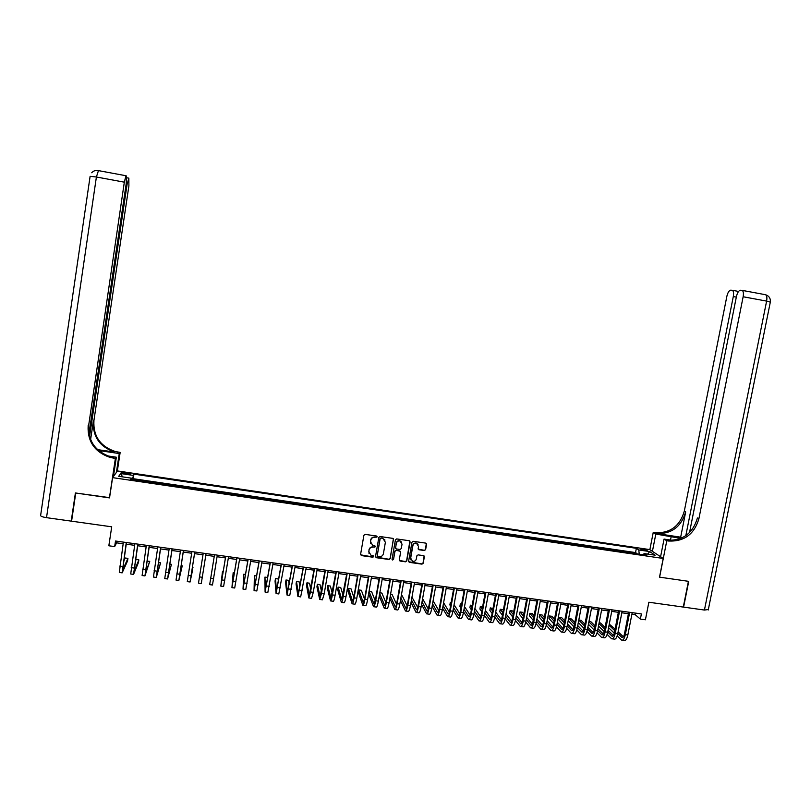 <?xml version="1.0" encoding="UTF-8"?>
<svg xmlns="http://www.w3.org/2000/svg" width="811" height="811" viewBox="0 0 811 811"><rect width="100%" height="100%" fill="white"/><g stroke="black" fill="none" stroke-linecap="round" stroke-linejoin="round"><path stroke-width="1.22" d="M377.156 536.872L376.537 536.02L365.143 534.378L363.886 535.28L360.591 554.389L361.483 555.606L372.857 557.208L373.739 556.579L373.242 555.758L371.073 555.393L368.802 551.652L369.086 550.061C369.644 548.033 370.982 547.06 373.09 547.151L375.442 546.726L374.935 545.904L372.847 545.56L370.515 541.789L370.789 540.197C371.357 538.169 372.695 537.196 374.804 537.287L377.156 536.872M370.718 543.654L370.678 539.954C371.235 537.926 372.573 536.963 374.692 537.054L376.162 537.267L377.014 536.304M360.611 554.836L372.746 556.954L373.607 556.032M368.985 553.437L368.975 549.807C369.532 547.79 370.87 546.817 372.979 546.908L374.449 547.121L375.311 546.168M642.788 549.017L640.639 548.966L647.158 550.557L642.788 549.017M424.386 550.527L425.623 549.625L426.566 544.313L425.826 543.127L413.215 541.302L411.968 542.204L408.612 561.182L409.322 562.347L421.963 564.152L423.21 563.25L424.346 556.833L423.626 555.667L418.141 554.876L416.895 555.778L416.337 558.961C415.749 560.837 414.492 561.607 412.566 561.273L410.67 558.161L412.88 545.671C413.428 543.826 414.654 543.046 416.55 543.319L418.537 546.482L418.172 548.56L418.902 549.736L424.386 550.527L425.461 549.382L426.312 543.431M112.597 477.638L109.536 497.893L75.758 493.017L71.581 521.179L111.715 526.815L108.836 545.783L114.655 546.584L115.507 541.018L641.379 613.927L640.366 619.087L645.414 619.786L648.861 602.238L683.288 607.074L688.427 581.315L659.515 577.148L663.195 558.455L112.597 477.638L117.463 470.948L649.773 549.594L663.195 558.455M393.578 539.558L392.828 538.372L380.095 536.527L378.838 537.44L375.523 556.508L376.416 557.715L388.996 559.489L390.243 558.586L393.386 538.747M396.691 538.92L409.362 540.755L410.113 541.941L406.767 560.918L405.52 561.82L399.985 561.03L399.286 559.864L400.634 552.169L399.762 550.953L396.194 550.446L394.947 551.358L393.548 559.377L392.544 559.985L392.058 559.164L395.433 539.832L396.691 538.92M636.605 553.801L631.556 553.061M626.69 552.342L621.611 551.592M616.755 550.882L611.636 550.132M606.8 549.422L601.64 548.662M596.805 547.952L591.614 547.192M586.789 546.482L581.558 545.712M576.743 545.002L571.471 544.232M566.666 543.522L561.364 542.752M556.569 542.042L551.227 541.261M546.442 540.552L541.059 539.761M536.284 539.062L530.86 538.271M526.096 537.571L520.642 536.76M515.887 536.071L510.383 535.26M505.638 534.561L500.103 533.75M495.369 533.05L489.793 532.239M485.069 531.54L479.453 530.718M474.739 530.019L469.093 529.198M464.389 528.498L458.691 527.667M453.998 526.978L448.26 526.136M443.587 525.447L437.808 524.595M433.135 523.916L427.326 523.054M422.663 522.375L416.813 521.514M412.16 520.834L406.26 519.963M401.627 519.283L395.687 518.411M391.064 517.732L385.083 516.85M380.471 516.181L374.449 515.289M369.846 514.62L363.784 513.728M359.192 513.049L353.089 512.157M348.507 511.477L342.364 510.575M337.792 509.906L331.608 509.004M327.056 508.335L320.821 507.412M316.28 506.743L310.005 505.821M305.473 505.162L299.158 504.229M294.636 503.57L288.27 502.638M283.759 501.968L277.362 501.036M272.861 500.367L266.413 499.424M261.933 498.765L255.445 497.812M250.974 497.153L244.435 496.19M239.975 495.541L233.396 494.578M229.026 493.453L222.326 492.946M217.885 492.297L211.245 491.314M206.775 490.665L200.135 489.692M195.623 489.023L188.993 488.05M184.442 487.381L177.812 486.407M173.23 485.738L166.61 484.765M161.987 484.086L155.367 483.113M150.704 482.423L143.922 481.43M124.195 473.654L130.449 474.09L124.945 472.56L121.174 472.499L124.195 473.654M636.686 553.366L635.54 552.575L636.371 548.317L133.937 474.141L132.203 479.706M636.371 548.317L638.774 549.949L649.682 551.561L655.136 555.19L644.096 553.568L646.59 555.261L130.591 479.473L131.412 478.166L118.7 476.3L120.636 473.543L133.156 475.388M348.588 511.021L348.801 511.528M359.273 512.593L359.516 513.099M369.928 514.164L370.191 514.671M380.552 515.725L380.835 516.232M391.145 517.276L391.449 517.793M401.709 518.827L402.043 519.344M412.241 520.378L412.596 520.895M422.744 521.919L423.119 522.436M433.216 523.46L433.621 523.987M443.668 525.001L444.083 525.518M454.079 526.532L454.525 527.049M464.47 528.052L464.936 528.579M474.82 529.573L475.317 530.11M485.15 531.093L485.667 531.631M495.45 532.604L495.987 533.141M505.719 534.114L506.277 534.652M515.968 535.625L516.536 536.162M526.177 537.125L526.775 537.663M536.365 538.616L536.983 539.163M546.523 540.116L547.161 540.663M556.65 541.596L557.309 542.153M566.757 543.086L567.436 543.634M576.824 544.566L577.523 545.124M586.87 546.036L587.59 546.604M596.886 547.516L597.636 548.074M606.881 548.986L607.642 549.544M616.847 550.446L617.627 551.014M626.781 551.906L627.582 552.473M635.54 552.575L133.237 478.713L132.862 479.321L139.391 480.761M631.901 614.18L635.135 614.626L640.366 619.087M114.655 546.584L116.622 542.843L123.13 543.745M126.212 544.171L134.636 545.337M137.688 545.752L146.112 546.918M149.123 547.344L157.557 548.51M160.527 548.915L168.962 550.081M171.891 550.497L180.336 551.662M183.235 552.058L191.67 553.234M194.528 553.629L202.973 554.795M205.801 555.19L214.236 556.356M217.064 556.741L225.448 557.907M228.286 558.303L236.619 559.448M239.488 559.854L247.771 560.999M250.65 561.394L258.881 562.53M261.781 562.935L269.962 564.071M272.881 564.476L281.011 565.602M283.951 566.007L292.031 567.122M294.991 567.538L303.01 568.643M305.99 569.058L313.969 570.163M316.959 570.579L324.887 571.674M327.897 572.09L335.774 573.184M338.805 573.6L346.642 574.685M349.683 575.111L357.469 576.185M360.53 576.611L368.265 577.675M371.347 578.101L379.021 579.166M382.123 579.601L389.756 580.656M392.879 581.082L400.462 582.136M403.594 582.572L411.136 583.616M414.289 584.052L421.781 585.086M424.944 585.522L432.395 586.556M435.578 586.992L442.968 588.016M446.172 588.462L453.521 589.485M456.745 589.932L464.044 590.935M467.278 591.381L474.536 592.395M477.791 592.841L484.998 593.834M488.263 594.291L495.43 595.284M498.714 595.74L505.831 596.724M509.136 597.18L516.212 598.163M519.527 598.619L526.552 599.593M529.887 600.049L536.872 601.022M540.217 601.488L547.151 602.441M550.517 602.908L557.41 603.86M560.796 604.327L567.639 605.28M571.035 605.746L577.848 606.689M581.254 607.165L588.016 608.098M591.442 608.574L598.163 609.507M601.6 609.984L608.27 610.906M611.727 611.382L618.357 612.305M621.834 612.781L628.424 613.694M116.875 541.201L116.622 542.843M635.439 613.106L635.135 614.626M133.237 478.713L133.937 474.141M131.331 479.585L131.412 478.166M644.096 553.568L643.245 554.775M639.271 554.187L638.774 549.949M122.583 476.868L120.636 473.543M649.682 551.561L647.756 554.106M375.554 556.985L388.864 559.235L390.111 558.333L393.436 539.325M381.008 538.19L380.136 538.818L377.227 555.555L377.723 556.366L379.396 556.62C381.505 556.711 382.833 555.738 383.4 553.72L385.387 542.295L382.995 538.504L380.886 537.946L380.136 538.818M377.237 555.849L380.014 538.585M384.992 540.035L382.559 538.413M380.886 537.946L382.437 538.169M399.326 560.401L405.368 561.567L406.615 560.665L409.89 541.089M400.441 551.358L396.062 550.203L394.815 551.105L393.548 559.377M392.068 559.489L393.406 559.124M402.043 544.161L400.046 540.998C398.14 540.714 396.914 541.505 396.346 543.35L395.575 547.76L396.305 548.935L400.016 549.483L401.263 548.571L402.043 544.161M401.627 542.153L399.904 540.765C397.998 540.481 396.772 541.261 396.214 543.106L396.346 543.35M395.626 548.317L396.214 543.106M418.243 549.169L424.224 550.284M418.06 544.363L416.388 543.076C414.502 542.802 413.275 543.583 412.728 545.428L412.88 545.671M410.934 559.904L410.518 557.897L412.728 545.428M408.673 561.739L421.801 563.888L423.048 562.986L424.112 555.971M121.995 572.819L119.308 572.465L123.384 542.103M126.465 542.529L122.613 570.052L127.935 558.384L127.53 560.999L122.157 572.85L126.263 542.508M127.935 558.384L125.198 558.009L123.556 561.547M88.946 434.067L126.212 183.722L126.506 176.048L125.958 175.734L124.326 182.171L96.397 177.001L46.521 517.661L71.226 521.128L75.403 492.966L109.576 497.64M116.389 472.428L119.247 453.552L98.496 450.49M119.247 453.552L120.16 452.406L115.203 451.504C100.088 446.273 93.001 435.902 93.944 420.392L128.898 185.932L128.848 178.116L127.084 184.442L126.131 184.259M97.573 449.649L114.736 452.062C99.571 446.82 92.454 436.419 93.397 420.848L90.609 439.603M110.62 457.039L113.875 457.526L110.742 456.887C95.13 451.504 87.801 440.809 88.754 424.782L124.326 182.171M109.424 497.873L115.385 458.428L110.245 457.485C94.573 452.092 87.213 441.356 88.176 425.278M115.385 458.428L116.348 457.211L107.66 455.914M89.545 436.561L127.084 184.442M46.521 517.661C42.284 516.972 40.327 516.181 40.651 515.309L90.112 176.322L96.397 177.001L98.455 170.614M71.226 521.128L71.672 520.55M113.428 476.493L116.348 457.211M117.321 471.15L120.16 452.406M708.348 609.527L704.435 610.044L683.592 607.115L688.732 581.355L659.607 577.158L666.784 540.755L668.507 541.018C684.109 541.728 694.236 534.307 698.889 518.746L743.14 296.755C743.707 293.42 743.403 291.301 742.237 290.389L740.382 290.237C738.669 290.612 737.351 292.741 736.418 296.623L689.502 532.634M680.824 538.413L655.815 534.043L653.23 532.462L654.893 532.715C670.018 533.425 679.821 526.248 684.302 511.183L726.838 296.42C727.741 292.629 729.018 290.541 730.66 290.166L732.434 290.308C733.56 291.2 733.843 293.278 733.296 296.552L685.812 535.686M660.59 556.731L664.057 539.092L672.704 540.379M664.057 539.092L666.784 540.755M680.672 537.176L656.18 533.496C671.346 534.206 681.179 527.008 685.68 511.903L680.672 537.176L681.95 537.916M652.419 551.338L655.815 534.043M649.864 549.655L653.23 532.462M668.507 541.018L667.139 540.187C682.7 540.896 692.797 533.496 697.43 517.986L698.889 518.746M133.43 574.36L130.713 573.995L134.89 543.705M137.941 544.12L134.018 571.593L138.863 559.874L138.458 562.489L133.562 574.381L137.758 544.1M138.863 559.874L136.126 559.509L135.244 561.607M144.814 575.901L142.097 575.526L146.365 545.296M149.376 545.712L145.382 573.134L149.751 561.364L144.936 575.911L149.224 545.691M149.751 561.364L146.984 561.121M156.178 577.422L153.441 577.057L157.81 546.878M160.781 547.293L156.716 574.664L160.619 562.854L156.27 577.442L160.659 547.273M160.619 562.854L158.398 562.55M167.502 578.953L164.755 578.578L169.215 548.459M172.145 548.865L168.019 576.185L171.445 564.334L167.573 578.963L172.064 548.854M171.445 564.334L169.763 564.101M178.795 580.473L176.028 580.098L180.589 550.04M183.489 550.436L179.292 577.706L182.252 565.804L178.846 580.483L183.428 550.436M182.252 565.804L181.086 565.642M194.792 552.007L190.524 579.226L192.612 569.869L190.088 581.994L187.28 581.619L191.923 551.612M190.088 581.994L194.752 552.007M193.018 567.274L192.379 567.193M201.29 583.504L206.055 553.568L201.29 583.504L198.492 583.129L203.237 553.173M210.708 578.425L214.509 554.744L209.674 584.63L210.708 578.425L213.516 578.801L217.318 555.13M209.684 584.63L212.462 585.005L213.516 578.801M223.268 571.41L222.488 571.309L220.815 586.13L225.742 556.295M220.856 586.14L223.603 586.505L228.55 556.691M225.701 556.295L221.261 583.373L222.488 571.309M234.43 572.941L233.152 572.759L231.936 587.63L236.954 557.856M231.987 587.64L234.703 588.005L239.752 558.242M236.883 557.846L232.372 584.873L233.152 572.759M245.571 574.462L243.776 574.208L243.016 589.121L248.125 559.408M243.097 589.131L245.784 589.496L250.913 559.793M248.034 559.387L243.452 586.373L243.776 574.208M256.671 575.972L254.38 575.658L254.066 590.611L259.267 560.948M254.167 590.621L256.823 590.976L262.044 561.334M259.145 560.928L254.502 587.863L254.38 575.658M267.63 578.213L267.589 577.462L264.944 577.108L265.085 592.091L270.377 562.489M265.207 592.111L267.833 592.466L273.145 562.875M270.225 562.469L265.521 589.354L264.944 577.108M278.366 581.558L278.122 578.902L275.487 578.547L275.061 581.112L276.075 593.571L281.458 564.02M276.216 593.591L278.812 593.946L284.215 564.405M281.275 564L276.51 590.834L275.487 578.547M289.142 584.427L288.625 580.341L285.999 579.987L285.573 582.541L287.033 595.051L292.497 565.551M287.185 595.071L289.76 595.416L295.255 565.936M292.295 565.531L287.459 592.314L285.999 579.987M299.938 586.971L299.097 581.771L296.481 581.416L296.056 583.971L297.951 596.521L303.507 567.082M298.134 596.541L300.678 596.886L306.254 567.467M303.284 567.051L298.387 593.794L296.481 581.416M310.735 589.283L309.549 583.2L306.943 582.845L306.507 585.4L308.849 597.991L310.552 591.949L314.486 568.602M309.052 598.011L311.566 598.356L313.289 592.324L317.233 568.987M314.232 568.572L309.275 595.264L306.943 582.845M321.531 591.442L319.97 584.619L317.365 584.265L316.929 586.819L319.706 599.451L321.48 593.429L325.434 570.123M319.929 599.481L322.413 599.816L324.207 593.804L328.171 570.498M325.16 570.082L320.132 596.724L317.365 584.265M332.317 593.48L330.351 586.039L327.756 585.684L327.33 588.239L330.533 600.91C330.979 601.245 331.598 599.238 332.378 594.909L336.352 571.633M330.776 600.941L333.24 601.275C333.696 601.61 334.314 599.613 335.105 595.274L339.079 572.019M336.048 571.593L330.959 598.183L327.756 585.684M343.083 595.426L340.711 587.458L338.126 587.103L337.69 589.648L341.33 602.36C341.826 602.695 342.465 600.708 343.256 596.379L347.24 573.144M341.603 602.401L344.026 602.725C344.533 603.06 345.172 601.073 345.962 596.754L349.957 573.519M346.905 573.103L341.755 599.643L338.126 587.103M353.819 597.291L351.051 588.867L348.466 588.522L348.031 591.057L352.106 603.81C352.633 604.154 353.292 602.167 354.093 597.849L358.097 574.654M352.39 603.85L354.792 604.175C355.33 604.519 355.999 602.532 356.799 598.214L360.804 575.029M357.742 574.604L353.849 597.129L352.521 601.103L348.466 588.522M364.544 599.096L361.351 590.276L358.776 589.921L358.34 592.456L362.841 605.259C363.409 605.604 364.098 603.627 364.899 599.319L368.914 576.155M363.146 605.3L365.518 605.614C366.096 605.969 366.795 603.992 367.596 599.684L371.62 576.53M368.539 576.094L364.636 598.589L363.257 602.553L358.776 589.921M375.24 600.85L371.631 591.685L369.066 591.331L368.62 593.865L373.547 606.699C374.155 607.054 374.864 605.077 375.675 600.779L379.71 577.645M373.871 606.74L376.213 607.054C376.841 607.409 377.551 605.442 378.362 601.144L382.397 578.02M379.305 577.594L375.392 600.049L373.962 603.992L369.066 591.331M379.234 596.136L384.221 608.138C384.87 608.493 385.61 606.527 386.421 602.228L390.466 579.135M384.566 608.179L386.888 608.493C387.546 608.858 388.287 606.892 389.108 602.593L393.153 579.51M390.04 579.084L386.107 601.498L384.637 605.432L379.68 593.601M385.904 602.553L381.88 593.084L379.822 592.8M389.848 598.346L394.866 609.568C395.555 609.933 396.315 607.976 397.137 603.688L401.202 580.625M395.231 609.619L397.522 609.933C398.221 610.298 398.992 608.331 399.813 604.043L403.878 581M400.735 580.564L396.802 602.948C396.255 605.807 395.748 607.115 395.281 606.871L390.294 595.801M396.549 604.225L392.098 594.483L390.567 594.27M400.441 600.454L405.48 610.997C406.21 611.372 406.99 609.416 407.821 605.128L411.897 582.105M405.865 611.048L408.126 611.352C408.876 611.727 409.656 609.771 410.488 605.493L414.563 582.48M411.41 582.045L407.457 604.398C406.909 607.246 406.392 608.554 405.895 608.311L400.887 597.92M407.163 605.858L402.286 595.872L401.273 595.73M411.015 602.502L416.063 612.427C416.844 612.802 417.645 610.845 418.476 606.577L422.561 583.585M416.469 612.477L418.709 612.781C419.49 613.157 420.301 611.21 421.132 606.932L425.228 583.961M422.055 583.514L418.091 605.837C417.533 608.686 416.996 609.984 416.479 609.74L411.471 599.958M417.746 607.469L411.958 597.19M421.568 604.479L426.627 613.846C427.438 614.221 428.259 612.285 429.1 608.017L433.196 585.066M427.042 613.907L429.252 614.201C430.073 614.586 430.905 612.64 431.746 608.372L435.852 585.43M432.668 584.995L428.684 607.277C428.127 610.115 427.579 611.413 427.032 611.159L422.024 601.934M428.299 609.061L422.602 598.68M432.101 606.405L437.149 615.265C438.001 615.65 438.842 613.714 439.694 609.446L443.81 586.535M437.585 615.326L439.775 615.62C440.637 616.005 441.488 614.069 442.33 609.811L446.455 586.9M443.252 586.454L439.258 608.706C438.69 611.545 438.133 612.832 437.565 612.579L432.557 603.86M438.822 610.622L433.115 600.748M442.613 608.28L447.642 616.674C448.534 617.07 449.406 615.133 450.257 610.886L454.383 588.005M448.108 616.735L450.257 617.029C451.159 617.424 452.041 615.488 452.893 611.241L457.019 588.37M453.805 587.924L449.801 610.136C449.233 612.974 448.645 614.262 448.057 613.998L443.07 605.736M449.324 612.173L443.607 602.766M440.626 601.113L440.099 604.043M453.096 610.105L458.103 618.083C459.036 618.479 459.928 616.553 460.79 612.305L464.926 589.465M458.59 618.154L460.719 618.438C461.662 618.834 462.554 616.907 463.416 612.66L467.562 589.83M464.328 589.384L460.303 611.555C459.736 614.393 459.138 615.671 458.519 615.417L453.552 607.571M459.786 613.704L454.069 604.722M451.169 602.553L450.318 602.431L449.872 604.935L450.541 606.01M450.997 603.506L450.318 602.431M463.557 611.899L468.545 619.492C469.508 619.888 470.431 617.972 471.292 613.734L475.449 590.925M469.042 619.563L471.15 619.847C472.124 620.243 473.046 618.327 473.908 614.089L478.074 591.29M474.82 590.834L470.785 612.984C470.208 615.802 469.599 617.09 468.951 616.826L464.014 609.365M470.228 615.225L464.51 606.628M461.682 603.982L460.354 603.81L459.898 606.304L460.962 607.936M461.418 605.422L460.354 603.81M473.989 613.663L478.956 620.891C479.96 621.297 480.893 619.381 481.764 615.154L485.931 592.375M479.473 620.962L481.552 621.246C482.565 621.652 483.508 619.736 484.38 615.508L488.546 592.74M485.282 592.283L481.237 614.393C480.659 617.222 480.031 618.499 479.362 618.225L474.455 611.129M480.639 616.725L474.932 608.503M472.164 605.422L470.36 605.168L469.904 607.662L471.363 609.811M471.82 607.297L470.36 605.168M484.4 615.397L489.327 622.29C490.371 622.696 491.334 620.79 492.206 616.563L496.393 593.824M489.864 622.361L491.922 622.635C492.976 623.051 493.94 621.145 494.811 616.918L498.998 594.189M495.714 593.733L491.659 615.813C491.071 618.631 490.432 619.898 489.732 619.624L484.866 612.852M491.03 618.215L485.323 610.328M482.616 606.851L480.335 606.537L479.889 609.031L481.744 611.646M482.2 609.132L480.335 606.537M494.781 617.1L499.677 623.689C500.762 624.095 501.745 622.199 502.617 617.972L506.814 595.274M500.235 623.76L502.262 624.034C503.347 624.45 504.341 622.544 505.223 618.327L509.42 595.629M506.125 595.173L502.05 617.222C501.462 620.03 500.803 621.297 500.083 621.023L495.247 614.566M501.38 619.705L495.693 612.123M492.997 608.524L490.29 607.895L489.834 610.379L492.095 613.44M492.551 610.936L490.29 607.895M505.131 618.773L509.997 625.078C511.112 625.494 512.116 623.598 513.008 619.381L517.215 596.714M510.575 625.149L512.572 625.423C513.698 625.839 514.711 623.943 515.593 619.736L519.81 597.078M516.495 596.612L512.41 618.621C511.822 621.429 511.153 622.696 510.403 622.422L505.608 616.238M511.7 621.175L506.044 613.886M503.307 610.379L502.698 609.588L500.215 609.254L499.758 611.737L502.414 615.214M502.881 612.7L500.215 609.254M515.461 620.425L520.287 626.457C521.443 626.883 522.466 624.987 523.359 620.79L527.586 598.153M520.885 626.538L522.852 626.802C524.028 627.227 525.052 625.342 525.944 621.135L530.171 598.508M526.846 598.052L522.74 620.03C522.152 622.828 521.463 624.085 520.692 623.811L515.938 617.901M522 622.635L516.364 615.63M513.606 612.204L512.593 610.947L510.119 610.602L509.653 613.086L512.714 616.958M513.181 614.444L510.119 610.602M525.761 622.047L530.546 627.846C531.742 628.272 532.786 626.386 533.689 622.189L537.926 599.582M531.164 627.927L533.111 628.19C534.317 628.616 535.361 626.731 536.264 622.534L540.501 599.947M537.156 599.481L533.04 621.419C532.452 624.217 531.752 625.474 530.952 625.19L526.248 619.533M532.269 624.085L526.653 617.343M523.865 613.988L522.456 612.295L519.993 611.95L519.527 614.434L522.994 618.671M523.46 616.157L519.993 611.95M536.03 623.649L540.785 629.224C542.012 629.65 543.086 627.775 543.988 623.578L548.236 601.012M541.413 629.306L543.34 629.569C544.576 629.995 545.651 628.12 546.553 623.933L550.811 601.377M547.445 600.91L543.319 622.818C542.721 625.605 542.012 626.862 541.19 626.579L536.527 621.145M542.508 625.524L536.923 619.026M534.104 615.752L532.29 613.633L529.836 613.298L529.37 615.772L533.243 620.354M533.719 617.85L529.836 613.298M546.269 625.24L550.993 630.593C552.261 631.029 553.345 629.154 554.258 624.977L558.515 602.441M551.642 630.684L553.538 630.938C554.815 631.374 555.91 629.498 556.812 625.322L561.08 602.796M557.704 602.33L553.568 624.206C552.96 626.994 552.24 628.241 551.389 627.957L546.776 622.747M552.717 626.964L547.161 620.689M544.323 617.485L542.103 614.971L539.66 614.637L539.193 617.11L543.471 622.017M543.938 619.513L539.66 614.637M556.488 626.812L561.161 631.962C562.469 632.408 563.574 630.532 564.497 626.356L568.764 603.86M561.83 632.053L563.706 632.306C565.014 632.752 566.129 630.877 567.051 626.71L571.329 604.215M567.933 603.749L563.787 625.585C563.179 628.373 562.439 629.62 561.567 629.326L557.005 624.328M562.905 628.393L557.38 622.331M554.511 619.188L551.896 616.309L549.452 615.975L548.986 618.448L553.67 623.669M554.136 621.165L549.452 615.975M566.666 628.363L571.309 633.33C572.657 633.776 573.782 631.911 574.705 627.744L578.993 605.28M571.998 633.421L573.843 633.675C575.192 634.121 576.327 632.256 577.25 628.089L581.548 605.635M578.131 605.158L573.975 626.974C573.357 629.752 572.607 630.988 571.714 630.694L567.203 625.889M573.053 629.812L567.568 623.963M564.679 620.871L561.658 617.647L559.215 617.313L558.749 619.776L563.838 625.291M564.314 622.787L559.215 617.313M576.824 629.894L581.436 634.699C582.815 635.145 583.961 633.29 584.883 629.123L589.192 606.689M582.136 634.79L583.961 635.033C585.349 635.489 586.505 633.624 587.428 629.468L591.736 607.044M588.31 606.567L584.133 628.353C583.514 631.12 582.754 632.367 581.832 632.063L577.371 627.44M583.18 631.222L577.736 625.565M574.817 622.534L571.39 618.975L568.957 618.641L568.491 621.104L573.985 626.903M574.462 624.399L568.957 618.641M586.951 631.424L591.523 636.057C592.942 636.503 594.108 634.658 595.041 630.502L599.359 608.108M592.243 636.148L594.047 636.392C595.467 636.848 596.643 634.993 597.575 630.846L601.894 608.453M598.457 607.976L594.26 629.721C593.642 632.489 592.861 633.726 591.918 633.432L587.519 628.981M593.277 632.631L587.874 627.156M584.934 624.186L581.102 620.303L578.801 619.989M584.589 625.991L578.78 620.08M578.314 622.534L584.102 628.495M597.058 632.925L601.59 637.405C603.039 637.862 604.225 636.017 605.168 631.87L609.497 609.507M602.33 637.507L604.104 637.75C605.553 638.206 606.76 636.361 607.692 632.215L612.021 609.862M608.564 609.385L604.367 631.09C603.749 633.857 602.948 635.094 601.985 634.79L597.636 630.512M603.354 634.03L597.981 628.738M595.021 625.808L590.783 621.621L588.979 621.378M594.676 627.572L588.898 621.824M588.421 624.277L594.199 630.066M607.135 634.425L611.626 638.764C613.106 639.22 614.322 637.385 615.265 633.239L619.604 610.906M612.386 638.865L614.13 639.098C615.62 639.565 616.836 637.72 617.779 633.584L622.128 611.261M618.661 610.784L614.444 632.458C613.815 635.216 613.004 636.453 612.021 636.138L607.733 632.022M613.39 635.429L608.068 630.299M605.077 627.42L600.434 622.949L599.136 622.767M604.753 629.133L598.984 623.547M598.508 626.001L604.256 631.617M617.181 635.915L621.631 640.112C623.152 640.578 624.389 638.744 625.332 634.607L629.681 612.305M622.412 640.214L624.135 640.447C625.656 640.913 626.903 639.078 627.846 634.942L632.205 612.66M628.718 612.173L624.49 633.817C623.862 636.574 623.041 637.801 622.027 637.497L617.8 633.523M623.406 636.817L618.124 631.84M615.113 629.012L609.254 624.146M614.789 630.684L609.041 625.24M608.564 627.694L614.292 633.158M124.762 473.746L124.945 472.56M127.246 474.1L127.428 472.925M119.714 566.098L122.593 566.483M117.777 452.69L118.234 452.122M113.875 457.526L113.388 458.134M93.397 420.848L93.944 420.392M101.142 452.528L101.385 450.875M656.18 533.496L654.893 532.715M685.68 511.903L684.302 511.183M704.435 610.044L766.618 301.104L743.14 296.755M736.327 297.12L733.296 296.552M765.067 294.596L765.625 294.738C766.851 295.66 767.186 297.779 766.618 301.104L770.318 302.128M670.494 540.055L671.224 536.355M131.21 567.649L134.068 568.045M142.665 569.2L145.524 569.596M154.09 570.751L156.939 571.137M165.474 572.292L168.323 572.678M176.839 573.833L179.667 574.218M188.162 575.364L190.98 575.749M199.445 576.895L202.263 577.28M221.93 579.946L224.728 580.321M233.122 581.457L235.91 581.842M244.273 582.977L247.061 583.352M255.404 584.478L258.182 584.853M266.495 585.988L269.262 586.363M277.555 587.478L280.322 587.853M288.584 588.979L291.342 589.354M299.583 590.469L302.331 590.834M310.552 591.949L313.289 592.324M321.48 593.429L324.207 593.804M332.378 594.909L335.105 595.274M343.256 596.379L345.962 596.754M354.093 597.849L356.799 598.214M364.899 599.319L367.596 599.684M375.675 600.779L378.362 601.144M386.421 602.228L389.108 602.593M397.137 603.688L399.813 604.043M407.821 605.128L410.488 605.493M418.476 606.577L421.132 606.932M429.1 608.017L431.746 608.372M426.941 611.028L427.448 611.099M439.694 609.446L442.33 609.811M437.453 612.447L437.991 612.518M450.257 610.886L452.893 611.241M447.946 613.866L448.503 613.937M460.79 612.305L463.416 612.66M458.408 615.275L458.985 615.356M471.292 613.734L473.908 614.089M468.839 616.684L469.437 616.765M481.764 615.154L484.38 615.508M479.24 618.094L479.859 618.175M492.206 616.563L494.811 616.918M489.611 619.492L490.25 619.574M502.617 617.972L505.223 618.327M499.951 620.891L500.62 620.973M513.008 619.381L515.593 619.736M510.261 622.28L510.95 622.372M523.359 620.79L525.944 621.135M520.55 623.669L521.26 623.76M533.689 622.189L536.264 622.534M530.799 625.058L531.54 625.149M543.988 623.578L546.553 623.933M541.028 626.437L541.789 626.538M554.258 624.977L556.812 625.322M551.227 627.815L552.007 627.917M564.497 626.356L567.051 626.71M561.405 629.184L562.195 629.295M574.705 627.744L577.25 628.089M571.542 630.553L572.363 630.664M584.883 629.123L587.428 629.468M581.659 631.921L582.501 632.033M595.041 630.502L597.575 630.846M591.746 633.279L592.608 633.401M605.168 631.87L607.692 632.215M601.803 634.638L602.685 634.76M615.265 633.239L617.779 633.584M611.829 635.996L612.741 636.118M625.332 634.607L627.846 634.942M621.834 637.345L622.757 637.476M110.742 456.887L110.245 457.485M114.736 452.062L115.203 451.504M128.685 178.136L126.749 177.771M125.958 175.734L98.161 170.563C95.556 170.117 93.417 170.857 91.744 172.763M738.557 291.443L732.434 290.308M708.246 609.994L770.349 301.976C770.643 298.377 769.071 295.964 765.625 294.738L742.237 290.389M612.021 636.138L612.528 636.209M622.027 637.497L622.544 637.558"/></g></svg>
